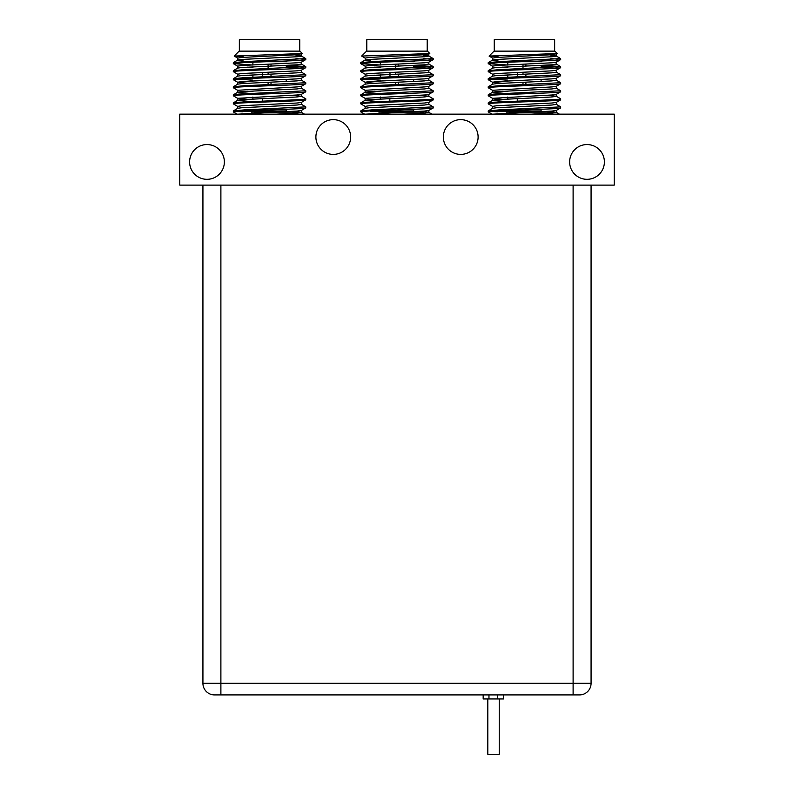 <?xml version="1.0" encoding="UTF-8"?>
<svg xmlns="http://www.w3.org/2000/svg" width="794" height="794" viewBox="0 0 794 794"><rect width="100%" height="100%" fill="white"/><g stroke="black" fill="none" stroke-linecap="round" stroke-linejoin="round"><path stroke-width="1.19" d="M350.65 137.025A17.379 17.379 0 0 0 333.272 119.646A17.379 17.379 0 0 0 315.893 137.025A17.379 17.379 0 0 0 333.272 154.403A17.379 17.379 0 0 0 350.65 137.025M224.365 161.936A17.379 17.379 0 0 0 206.986 144.558A17.379 17.379 0 0 0 189.607 161.936A17.379 17.379 0 0 0 206.986 179.315A17.379 17.379 0 0 0 224.365 161.936M478.107 137.025A17.379 17.379 0 0 0 460.728 119.646A17.379 17.379 0 0 0 443.35 137.025A17.379 17.379 0 0 0 460.728 154.403A17.379 17.379 0 0 0 478.107 137.025M604.393 161.936A17.379 17.379 0 0 0 587.014 144.558A17.379 17.379 0 0 0 569.635 161.936A17.379 17.379 0 0 0 587.014 179.315A17.379 17.379 0 0 0 604.393 161.936M179.762 185.111L614.238 185.111L614.238 114.138L179.762 114.138L179.762 185.111M560.653 59.6L560.653 58.597L500.26 61.555L488.241 62.617L488.241 63.619C485.978 62.279 562.916 60.94 560.653 59.6L556.217 62.21L552.038 62.786L496.865 65.465L492.598 66.14L492.598 68.145M556.306 54.071L556.306 56.076L552.038 56.751L496.865 59.431L492.677 60.007L488.241 62.617M560.653 107.875L560.653 106.872L499.257 109.88L488.241 110.892L488.241 111.904C485.978 110.555 562.916 109.225 560.653 107.875L556.217 110.485L552.038 111.061L493.263 114.138M556.306 102.347L556.306 104.351L552.038 105.026L496.865 107.706L492.677 108.282L488.241 110.892M560.653 99.826L560.653 98.823C562.033 99.449 543.801 100.153 524.487 100.848L490.831 102.347L488.241 102.843L488.241 103.855C485.978 102.505 562.916 101.175 560.653 99.826L556.217 102.446L552.038 103.012L496.865 105.701L492.598 106.366L492.598 108.381M546.768 95.3L556.217 96.213L552.038 96.977L496.865 99.667L492.677 100.233L488.241 102.843M560.653 91.786L560.653 90.774L493.997 94.059L488.241 94.804L488.241 95.806C485.978 94.466 562.916 93.126 560.653 91.786L556.217 94.397L552.038 94.972L492.598 98.317L492.598 100.332L505.659 101.533M556.306 86.248L556.306 88.263L552.038 88.938L496.865 91.618L492.677 92.193L488.241 94.804M560.653 83.737L560.653 82.735L498.106 85.802L488.241 86.754L488.241 87.757C485.978 86.417 562.916 85.077 560.653 83.737L556.217 86.348L552.038 86.923L492.598 90.278L492.598 92.283L505.589 93.484M560.653 82.735L556.217 80.125L552.038 80.889L496.865 83.569L492.677 84.144L488.241 86.754M560.653 75.688L560.653 74.686L497.937 77.762L488.241 78.705L488.241 79.718C485.978 78.368 562.916 77.038 560.653 75.688L556.217 78.308L552.038 78.874L496.865 81.564L492.598 82.229L492.598 84.243M556.306 70.16L556.306 72.175L552.038 72.84L496.865 75.529L492.677 76.095L488.241 78.705M560.653 67.649L560.653 66.636L498.632 69.683L488.241 70.666L488.241 71.668C485.978 70.329 562.916 68.989 560.653 67.649L556.217 70.259L552.038 70.835L496.865 73.514L492.598 74.179L492.598 76.194M543.185 65.326L560.584 66.557L556.217 64.026L552.038 64.8L496.865 67.48L492.677 68.056L488.241 70.666M488.241 111.904L492.677 114.515M490.97 111.388L497.659 111.825M488.241 103.855L492.677 106.465M556.217 104.262L560.653 106.872M488.241 95.806L492.677 98.416L502.136 99.329M556.217 96.213L560.653 98.823M488.241 87.757L492.677 90.377M556.217 88.164L560.653 90.774M488.241 79.718L492.677 82.328L502.136 83.231M505.718 81.028L507.793 81.117M490.891 79.211L507.793 80.115M488.241 71.668L492.677 74.279M556.217 72.075L560.653 74.686M488.241 63.619L507.793 65.029M541.101 66.239L558.043 67.143M494.037 51.134L554.867 51.134L557.249 53.516L489.094 56.066L494.037 51.134M492.677 60.007L492.598 58.091L496.865 57.416L552.038 54.736L557.249 53.516M507.793 99.032L507.793 97.017M507.793 77.306L507.793 74.894M507.793 64.83L507.793 62.289A0.576 0.576 0 0 0 507.793 62.22M541.687 111.537A0.576 0.576 0 0 1 541.101 110.952L541.101 109.274M541.101 81.524L541.101 79.509M554.649 51.134L554.649 39.7L494.255 39.7L494.255 51.134M541.101 110.952L507.793 110.952A0.576 0.576 0 0 1 507.217 111.537M506.274 112.113L551.314 112.113A0.576 0.576 0 0 0 550.738 111.537L498.166 111.537M498.017 61.138A0.576 0.576 0 0 0 498.334 61.644M541.687 61.714L521.34 61.714M550.877 55.332L556.217 55.987L560.653 58.597M492.598 60.106L498.017 60.85M546.768 111.398L549.091 111.537M551.105 111.666L556.306 112.401L552.038 113.076L531.454 114.138M492.598 58.091L489.094 56.066M502.136 67.143L507.793 67.44M502.136 75.192L507.793 75.49M502.136 91.28L507.793 91.578M498.017 56.672L489.114 56.126M550.877 58.647L557.964 59.093M542.63 114.138L542.63 113.631M542.63 111.537L506.274 111.537M525.896 84.71L525.896 82.179M525.896 76.651L525.896 74.13M525.896 66.081L525.896 64.076M522.998 64.175L522.998 68.701M522.998 72.224L522.998 74.239M522.998 82.278L522.998 84.799M517.43 76.939L517.43 72.443M433.206 59.6L433.206 58.597L372.813 61.555L360.794 62.617L360.794 63.619C358.531 62.279 435.469 60.94 433.206 59.6L428.77 62.21L424.582 62.786L369.418 65.465L365.151 66.14L365.151 68.145M428.849 54.071L428.849 56.076L424.582 56.751L369.418 59.431L365.23 60.007L360.794 62.617M433.206 107.875L433.206 106.872L371.8 109.88L360.794 110.892L360.794 111.904C358.531 110.555 435.469 109.225 433.206 107.875L428.77 110.485L424.582 111.061L365.806 114.138M428.849 102.347L428.849 104.351L424.582 105.026L369.418 107.706L365.23 108.282L360.794 110.892M433.206 99.826L433.206 98.823C434.586 99.449 416.344 100.153 397.03 100.848L363.374 102.347L360.794 102.843L360.794 103.855C358.531 102.505 435.469 101.175 433.206 99.826L428.77 102.446L424.582 103.012L369.418 105.701L365.151 106.366L365.151 108.381M419.321 95.3L428.77 96.213L424.582 96.977L369.418 99.667L365.23 100.233L360.794 102.843M433.206 91.786L433.206 90.774L366.54 94.059L360.794 94.804L360.794 95.806C358.531 94.466 435.469 93.126 433.206 91.786L428.77 94.397L424.582 94.972L365.151 98.317L365.151 100.332L378.212 101.533M428.849 86.248L428.849 88.263L424.582 88.938L369.418 91.618L365.23 92.193L360.794 94.804M433.206 83.737L433.206 82.735L370.659 85.802L360.794 86.754L360.794 87.757C358.531 86.417 435.469 85.077 433.206 83.737L428.77 86.348L424.582 86.923L365.151 90.278L365.151 92.283L378.133 93.484M433.206 82.735L428.77 80.125L424.582 80.889L369.418 83.569L365.23 84.144L360.794 86.754M433.206 75.688L433.206 74.686L370.49 77.762L360.794 78.705L360.794 79.718C358.531 78.368 435.469 77.038 433.206 75.688L428.77 78.308L424.582 78.874L369.418 81.564L365.151 82.229L365.151 84.243M428.849 70.16L428.849 72.175L424.582 72.84L369.418 75.529L365.23 76.095L360.794 78.705M433.206 67.649L433.206 66.636L371.175 69.683L360.794 70.666L360.794 71.668C358.531 70.329 435.469 68.989 433.206 67.649L428.77 70.259L424.582 70.835L369.418 73.514L365.151 74.179L365.151 76.194M415.728 65.326L433.137 66.557L428.77 64.026L424.582 64.8L369.418 67.48L365.23 68.056L360.794 70.666M360.794 111.904L365.23 114.515M360.794 103.855L365.23 106.465M428.77 104.262L433.206 106.872M360.794 95.806L365.23 98.416M428.77 96.213L433.206 98.823M360.794 87.757L365.23 90.377M428.77 88.164L433.206 90.774M360.794 79.718L365.23 82.328L374.679 83.231M378.272 81.028L380.346 81.117M363.444 79.211L380.346 80.115M360.794 71.668L365.23 74.279M428.77 72.075L433.206 74.686M360.794 63.619L380.346 65.029M413.654 66.239L430.596 67.143M366.59 51.134L427.41 51.134L429.802 53.516L361.647 56.066L366.59 51.134M365.23 60.007L365.151 58.091L369.418 57.416L424.582 54.736L429.802 53.516M380.346 99.032L380.346 97.017M380.346 77.306L380.346 74.894M380.346 64.83L380.346 62.289A0.576 0.576 0 0 0 380.336 62.22M414.23 111.537A0.576 0.576 0 0 1 413.654 110.952L413.654 109.274M413.654 81.524L413.654 79.509M427.202 51.134L427.202 39.7L366.798 39.7L366.798 51.134M413.654 110.952L380.346 110.952A0.576 0.576 0 0 1 379.77 111.537M378.827 112.113L423.867 112.113A0.576 0.576 0 0 0 423.291 111.537L370.709 111.537M370.57 61.138A0.576 0.576 0 0 0 370.877 61.644M414.23 61.714L393.884 61.714M423.43 55.332L428.77 55.987L433.206 58.597M365.151 60.106L370.57 60.85M419.321 111.398L421.644 111.537M423.649 111.666L428.849 112.401L424.582 113.076L404.007 114.138M365.151 58.091L361.647 56.066M374.679 67.143L380.346 67.44M374.679 75.192L380.346 75.49M374.679 91.28L380.346 91.578M423.43 58.647L430.517 59.093M415.173 114.138L415.173 113.631M415.173 111.537L378.827 111.537M398.449 84.71L398.449 82.179M398.449 76.651L398.449 74.13M398.449 66.081L398.449 64.076M395.551 64.175L395.551 68.701M395.551 72.224L395.551 74.239M395.551 82.278L395.551 84.799M389.983 76.939L389.983 72.443M305.759 59.6L305.759 58.597L245.366 61.555L233.347 62.617L233.347 63.619C231.084 62.279 308.022 60.94 305.759 59.6L301.323 62.21L297.135 62.786L241.962 65.465L237.694 66.14L237.694 68.145M301.402 54.071L301.402 56.076L297.135 56.751L241.962 59.431L237.783 60.007L233.347 62.617M305.759 107.875L305.759 106.872L244.353 109.88L233.347 110.892L233.347 111.904C231.084 110.555 308.022 109.225 305.759 107.875L301.323 110.485L297.135 111.061L238.359 114.138M301.402 102.347L301.402 104.351L297.135 105.026L241.962 107.706L237.783 108.282L233.347 110.892M305.759 99.826L305.759 98.823C307.139 99.449 288.897 100.153 269.583 100.848L235.927 102.347L233.347 102.843L233.347 103.855C231.084 102.505 308.022 101.175 305.759 99.826L301.323 102.446L297.135 103.012L241.962 105.701L237.694 106.366L237.694 108.381M291.864 95.3L301.323 96.213L297.135 96.977L241.962 99.667L237.783 100.233L233.347 102.843M305.759 91.786L305.759 90.774L239.093 94.059L233.347 94.804L233.347 95.806C231.084 94.466 308.022 93.126 305.759 91.786L301.323 94.397L297.135 94.972L237.694 98.317L237.694 100.332L250.765 101.533M301.402 86.248L301.402 88.263L297.135 88.938L241.962 91.618L237.783 92.193L233.347 94.804M305.759 83.737L305.759 82.735L243.212 85.802L233.347 86.754L233.347 87.757C231.084 86.417 308.022 85.077 305.759 83.737L301.323 86.348L297.135 86.923L237.694 90.278L237.694 92.283L250.686 93.484M305.759 82.735L301.323 80.125L297.135 80.889L241.962 83.569L237.783 84.144L233.347 86.754M305.759 75.688L305.759 74.686L243.033 77.762L233.347 78.705L233.347 79.718C231.084 78.368 308.022 77.038 305.759 75.688L301.323 78.308L297.135 78.874L241.962 81.564L237.694 82.229L237.694 84.243M301.402 70.16L301.402 72.175L297.135 72.84L241.962 75.529L237.783 76.095L233.347 78.705M305.759 67.649L305.759 66.636L243.728 69.683L233.347 70.666L233.347 71.668C231.084 70.329 308.022 68.989 305.759 67.649L301.323 70.259L297.135 70.835L241.962 73.514L237.694 74.179L237.694 76.194M288.282 65.326L305.68 66.557L301.323 64.026L297.135 64.8L241.962 67.48L237.783 68.056L233.347 70.666M233.347 111.904L237.783 114.515M236.066 111.388L242.766 111.825M233.347 103.855L237.783 106.465M301.323 104.262L305.759 106.872M233.347 95.806L237.783 98.416L247.232 99.329M301.323 96.213L305.759 98.823M233.347 87.757L237.783 90.377M301.323 88.164L305.759 90.774M233.347 79.718L237.783 82.328L247.232 83.231M250.815 81.028L252.899 81.117M235.997 79.211L252.899 80.115M233.347 71.668L237.783 74.279M301.323 72.075L305.759 74.686M233.347 63.619L252.899 65.029M286.207 66.239L303.139 67.143M239.133 51.134L299.963 51.134L302.355 53.516L234.2 56.066L239.133 51.134M237.783 60.007L237.694 58.091L241.962 57.416L297.135 54.736L302.355 53.516M252.899 99.032L252.899 97.017M252.899 77.306L252.899 74.894M252.899 64.83L252.899 62.289A0.576 0.576 0 0 0 252.889 62.22M286.783 111.537A0.576 0.576 0 0 1 286.207 110.952L286.207 109.274M286.207 81.524L286.207 79.509M299.745 51.134L299.745 39.7L239.351 39.7L239.351 51.134M286.207 110.952L252.899 110.952A0.576 0.576 0 0 1 252.313 111.537M251.37 112.113L296.42 112.113A0.576 0.576 0 0 0 295.834 111.537L243.262 111.537M243.123 61.138A0.576 0.576 0 0 0 243.43 61.644M286.783 61.714L266.437 61.714M295.983 55.332L301.323 55.987L305.759 58.597M237.694 60.106L243.123 60.85M291.864 111.398L294.197 111.537M296.202 111.666L301.402 112.401L297.135 113.076L276.56 114.138M237.694 58.091L234.2 56.066M247.232 67.143L252.899 67.44M247.232 75.192L252.899 75.49M247.232 91.28L252.899 91.578M243.123 56.672L234.22 56.126M295.983 58.647L303.07 59.093M287.726 114.138L287.726 113.631M287.726 111.537L251.37 111.537M271.002 84.71L271.002 82.179M271.002 76.651L271.002 74.13M271.002 66.081L271.002 64.076M268.104 64.175L268.104 68.701M268.104 72.224L268.104 74.239M268.104 82.278L268.104 84.799M262.526 76.939L262.526 72.443M499.247 698.958L499.247 754.3L499.247 698.958L499.247 754.3L487.824 754.3L487.824 698.958M503.446 694.909L503.446 698.958L497.659 698.958L497.659 694.909M488.965 694.909L488.965 698.958L483.169 698.958L483.169 694.909M488.965 698.958L497.659 698.958M579.481 694.909L573.109 694.909L579.481 694.909A11.582 11.582 0 0 0 591.073 683.316L573.109 683.316L573.109 185.111M214.519 694.909L220.891 694.909L214.519 694.909A11.582 11.582 0 0 1 202.927 683.316L202.927 185.111M591.073 185.111L591.073 683.316M220.891 185.111L220.891 683.316L573.109 683.316L573.109 694.909L220.891 694.909L220.891 683.316L202.927 683.316M551.314 112.113L542.63 112.113M423.867 112.113L415.173 112.113M296.42 112.113L287.726 112.113M556.306 112.351L559.393 114.138M556.306 64.125L556.306 62.111M556.306 80.214L556.306 78.209M556.306 96.312L556.306 94.297M556.306 112.401L556.306 110.396M492.677 66.239L488.32 63.709M517.281 111.537L517.281 110.128M517.281 101.086L517.281 98.605M428.849 112.351L431.946 114.138M428.849 64.125L428.849 62.111M428.849 80.214L428.849 78.209M428.849 96.312L428.849 94.297M428.849 112.401L428.849 110.396M365.23 66.239L360.863 63.709M389.834 111.537L389.834 110.128M389.834 101.086L389.834 98.605M301.402 112.351L304.489 114.138M301.402 64.125L301.402 62.111M301.402 80.214L301.402 78.209M301.402 96.312L301.402 94.297M301.402 112.401L301.402 110.396M237.783 66.239L233.416 63.709M262.377 111.537L262.377 110.128M262.377 101.086L262.377 98.605"/></g></svg>
